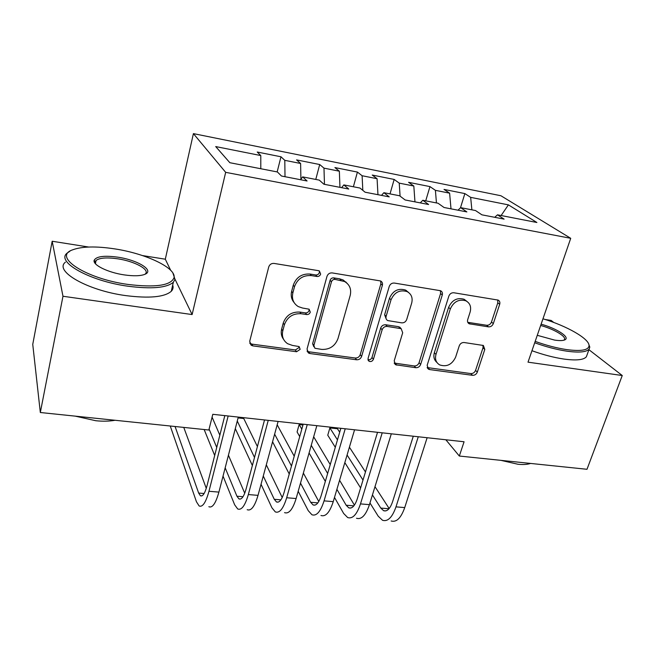 <?xml version="1.0" encoding="UTF-8"?>
<svg xmlns="http://www.w3.org/2000/svg" width="655" height="655" viewBox="0 0 655 655"><rect width="100%" height="100%" fill="white"/><g stroke="black" fill="none" stroke-linecap="round" stroke-linejoin="round"><path stroke-width="0.98" d="M320.655 274.06L319.353 270.941L318.559 270.687L274.068 263.425C271.424 263.261 269.639 264.44 268.73 266.962L249.711 341.296L251.209 345.275L252.863 345.881L296.568 351.743L300.154 349.352L299.114 346.56L292.482 345.439L287.643 343.719C283.222 340.665 281.601 336.367 282.796 330.824L284.401 324.774C287.291 317.028 292.834 313.344 301.03 313.729L306.655 314.556C308.44 314.637 309.643 313.835 310.282 312.148L309.119 309.193L302.561 308.038L298.262 306.581C293.399 303.462 291.598 298.909 292.851 292.932L294.488 286.734C297.444 278.817 303.044 275.1 311.313 275.583L316.987 276.492C318.78 276.598 320 275.788 320.655 274.06M294.103 302.561C291.442 299.392 290.623 295.651 291.647 291.344L293.284 285.162C296.224 277.27 301.808 273.569 310.036 274.052L315.694 274.969C317.478 275.075 318.698 274.265 319.353 272.546L319.329 270.933M249.686 343.114L251.831 344.104L295.389 349.966L298.958 347.592L299.032 346.511M283.664 339.478C281.372 336.49 280.7 333.027 281.65 329.105L283.247 323.071C286.129 315.358 291.647 311.69 299.81 312.075L305.418 312.902C307.195 312.984 308.399 312.189 309.037 310.503L309.07 309.168M488.458 326.861C490.718 326.968 492.339 325.887 493.313 323.619L499.683 304.305C500.207 302.348 499.683 300.94 498.111 300.088L453.841 292.76C451.492 292.629 449.838 293.743 448.855 296.085L427.15 365.318L428.509 369.199L429.672 369.576L472.525 375.315C474.76 375.389 476.357 374.316 477.315 372.114L484.79 349.451L483.382 345.48L464.149 342.524C461.865 342.426 460.244 343.515 459.278 345.774L455.618 357.171C451.999 364.63 446.677 367.209 439.652 364.892C435.993 362.608 434.773 359.112 435.984 354.429L450.312 308.947C453.727 301.595 458.901 298.877 465.852 300.801C470.044 303.126 471.461 306.884 470.126 312.058L467.678 319.665C467.187 321.548 467.695 322.923 469.185 323.783L488.458 326.861L486.64 325.265C488.892 325.371 490.505 324.29 491.479 322.031L497.816 302.774L497.685 299.941M464.076 441.765L212.793 414.304L208.863 430.016L40.323 412.511L62.978 296.256L192.12 314.564L225.672 172.339L570.726 238.314L528.012 362.166L622.25 375.52L586.995 469.291L459.327 456.036L464.076 441.765M382.373 285.334C382.823 283.353 382.233 281.896 380.604 280.962L332.208 272.914C329.661 272.758 327.918 273.913 326.984 276.377L307.039 349.058L308.505 353.02L309.979 353.536L356.59 359.783C359.014 359.865 360.684 358.752 361.601 356.443L382.373 285.334L380.866 283.811L380.661 280.987M394.343 283.058L440.602 290.73C442.207 291.614 442.764 293.047 442.272 295.02L420.657 364.442C419.724 366.694 418.095 367.791 415.769 367.709L395.587 364.761L394.195 360.856L402.694 332.765L401.163 328.671L387.179 326.419C384.763 326.313 383.093 327.426 382.152 329.768L373.424 359.243C372.458 361.29 370.984 361.969 369.027 361.265L368.028 358.514L389.242 286.448C390.2 284.041 391.903 282.911 394.343 283.058M225.672 172.339L193.405 133.62L500.919 195.747L570.726 238.314M277.163 171.921L280.97 156.782L257.227 152.025L260.788 155.554L215.708 146.573L229.848 162.71L277.376 171.962L281.478 176.023L307.08 180.985L302.659 176.883L319.28 180.125L323.898 184.235L348.755 189.049L343.842 184.906L359.996 188.05L365.097 192.21L389.25 196.885L383.871 192.701L399.575 195.755L405.126 199.963L428.607 204.507L422.794 200.274L438.064 203.246L444.041 207.496L466.876 211.917L460.653 207.651L475.514 210.542L481.892 214.824L504.104 219.122L497.497 214.824L494.713 217.304M280.97 156.782L284.802 160.336L300.604 163.48L300.915 179.249M315.776 179.437L319.697 164.528L296.584 159.902L300.604 163.48M319.697 164.528L323.979 168.138L339.347 171.201L339.961 187.346M353.381 186.765L357.417 172.077L334.91 167.574L339.347 171.201M357.417 172.077L362.109 175.736L377.075 178.717L377.96 194.699M390.02 193.896L394.163 179.437L372.228 175.049L377.075 178.717M394.163 179.437L399.239 183.13L413.821 186.036L414.959 201.863M425.717 200.848L429.958 186.601L408.589 182.319L413.821 186.036M429.958 186.601L435.411 190.335L449.617 193.168L451 208.839M460.465 207.832L464.862 193.585L444.025 189.418L449.617 193.168M464.862 193.585L470.658 197.36L508.403 204.876L536.887 222.495L497.497 214.824M460.653 207.651L457.992 210.198M470.658 197.36L471.878 209.837M508.403 204.876L501.116 215.528M422.794 200.274L420.264 202.894M435.411 190.335L436.443 202.935M383.871 192.701L381.48 195.386M399.239 183.13L400.09 196.148M343.842 184.906L341.591 187.666M362.109 175.736L362.813 190.351M302.659 176.883L300.563 179.724M323.979 168.138L324.471 184.35M284.802 160.336L285.007 176.711M445.85 439.775L459.327 456.036M622.25 375.52L588.935 349.704M553.786 322.481L551.166 320.442L545.148 319.493M88.646 247.033L52.179 241.245L62.978 296.256M52.179 241.245L32.75 344.366L40.323 412.511M170.668 270.278L165.306 259.2L142.512 255.581M165.306 259.2L193.405 133.62M260.788 155.554L260.796 168.736M192.12 314.564L175.024 279.267M307.031 351.08L308.751 351.768L355.215 358.015C357.63 358.097 359.292 356.991 360.201 354.691L380.866 283.811M335.09 279.415C333.321 279.308 332.101 280.111 331.446 281.83L313.868 345.48L314.908 348.272L321.711 349.41C329.645 349.713 335.073 346.102 337.988 338.578L350.196 295.446C351.596 289.207 349.696 284.557 344.505 281.494L335.09 279.415L333.747 277.884C331.979 277.777 330.767 278.58 330.112 280.291L331.446 281.83M313.827 346.749L312.623 343.736L330.112 280.291M347.052 283.247L343.122 279.963L339.609 278.834L340.977 280.356M333.747 277.884L339.609 278.834M394.187 363.058L414.206 365.957C416.523 366.03 418.152 364.941 419.077 362.698L440.586 293.497L440.406 290.64M401.04 328.548L398.518 326.665L385.68 324.765C383.273 324.659 381.603 325.772 380.67 328.106L371.991 357.491L373.424 359.243M367.946 359.66C369.821 360.078 371.164 359.358 371.991 357.491M411.684 303.085C412.937 297.878 411.43 294.054 407.156 291.614C399.837 289.469 394.449 292.212 391.01 299.843L386.106 316.406C385.664 318.264 386.196 319.656 387.694 320.565L401.703 322.849C404.094 322.964 405.764 321.851 406.706 319.509L411.684 303.085M408.614 292.498L405.576 290.083C398.273 287.938 392.91 290.664 389.488 298.271L391.01 299.843M386.188 318.928L384.608 314.785L389.488 298.271M467.768 322.317L486.64 325.265M466.859 301.349L464.092 299.261C457.157 297.337 451.999 300.047 448.609 307.383L450.312 308.947M436.926 362.444C434.093 360.029 433.233 356.787 434.347 352.717L448.609 307.383M427.142 367.561L470.789 373.571C473.025 373.637 474.613 372.572 475.563 370.378L483.005 347.78L482.972 345.308M170.251 426.012L196.451 501.779L199.12 505.955C202.567 507.453 205.842 502.557 208.961 491.275L228.161 415.982M208.855 506.716C212.408 508.223 215.757 503.351 218.901 492.101L238.281 417.096M224.812 415.622L206.964 485.912C204.9 493.452 202.706 496.736 200.397 495.753L198.653 493.059L175.073 426.511M206.276 488.352L183.76 427.412M223.036 476.111L234.662 504.817L237.7 508.968C241.548 510.482 245.093 505.685 248.335 494.558L268.239 420.363M247.189 509.713C251.135 511.227 254.746 506.446 258.021 495.36L278.088 421.443M264.522 419.961L246.026 489.236C243.873 496.67 241.507 499.888 238.928 498.897L236.938 496.22L225.173 467.826M244.741 493.223L228.431 455.217M219.843 435.207L212.081 417.137M216.731 447.463L209.101 429.058M204.163 429.533L214.684 455.503M346.151 282.502L345.987 282.018M261.034 484.258L271.915 507.781L275.296 511.907C279.521 513.438 283.32 508.722 286.685 497.751L307.244 424.628M284.54 512.636C288.863 514.167 292.728 509.467 296.125 498.537L316.832 425.676M303.191 424.186L284.082 492.478C281.846 499.806 279.317 502.966 276.476 501.959L274.265 499.298L263.269 476.029M282.231 497.546L266.307 464.837M257.415 446.579L243.766 418.529L238.068 417.906M254.508 457.485L237.266 421.009M235.301 428.616L252.363 465.508M127.774 284.409C155.3 287.758 170.709 285.572 173.993 277.843C176.662 268.149 146.163 253.649 114.936 248.916C96.023 246.043 81.842 246.37 72.402 249.907C52.523 256.768 85.699 278.653 127.774 284.409M172.912 273.07L175.008 279.357L173.329 282.28C166.599 287.946 151.379 289.24 127.676 286.178C89.26 280.913 55.544 261.673 67.187 253.076L69.864 251.266M124.344 274.912C108.026 272.586 92.429 264.915 94.173 260.281C96.334 256.359 104.26 255.327 117.933 257.194C137.681 260.035 154.654 270.425 145.017 274.265C140.669 276.025 133.776 276.238 124.344 274.912M144.894 274.322L145.287 273.978C150.257 269.696 134.701 261.279 117.826 258.823C106.888 257.268 99.642 257.808 96.08 260.444L95.245 261.795L95.638 263.957M105.815 419.315L92.633 417.947M115.059 420.273C109.393 421.296 102.982 421.452 95.826 420.739L75.268 416.146M172.707 285.04C173.509 287.373 173.035 289.461 171.274 291.295C164.52 297.141 149.307 298.565 125.654 295.593C87.328 290.476 53.759 271.031 65.426 262.156M535.176 341.386C546.237 345.349 556.652 348.075 566.419 349.573C581.026 351.514 588.567 350.22 589.05 345.693C589.426 338.774 566.845 325.953 542.97 318.805M588.632 343.859L589.803 347.101L589.181 349.017C586.61 352.144 579.094 352.849 566.632 351.137C556.644 349.614 546 346.822 534.701 342.778M541.112 324.184C556.578 328.368 570.562 337.374 564.88 339.83C562.989 340.731 559.575 340.821 554.638 340.101L537.272 335.319M531.5 463.527L521.699 462.512M530.419 463.478C527.332 464.51 523.165 464.772 517.933 464.248L500.829 460.342M587.011 355.002L586.389 356.729C583.785 359.947 576.261 360.725 563.816 359.046C553.843 357.556 543.224 354.781 531.958 350.72M563.824 340.223L564.307 339.765C566.984 336.752 554.114 329.113 540.662 325.478M298.189 491.266L308.235 510.663L311.944 514.773C316.537 516.32 320.573 511.678 324.061 500.87L345.226 428.779M320.966 515.477C325.65 517.024 329.743 512.407 333.248 501.632L354.568 429.795M340.846 428.296L321.171 495.63C318.862 502.86 316.168 505.963 313.09 504.948L310.658 502.295L300.506 483.103M318.772 501.484L303.363 473.074M294.226 456.224L277.18 424.792M291.483 466.024L274.633 434.159M272.562 441.781L289.248 474.007M406.444 290.558L406.526 291M334.5 497.432L343.67 513.487L347.69 517.573C352.627 519.12 356.885 514.568 360.479 503.9L382.217 432.816M356.492 518.261C361.503 519.816 365.826 515.28 369.436 504.653L391.322 433.815M377.534 432.308L357.327 498.709C354.944 505.84 352.095 508.886 348.787 507.862L346.159 505.226L336.899 489.342M354.404 505.128L339.585 480.271M330.243 464.592L313.671 436.795M302.962 424.98L299.147 424.563L297.083 431.956L299.72 436.566M327.647 473.467L311.248 445.326M301.808 429.131L299.147 424.563M309.078 452.949L325.33 481.392M369.96 502.95L378.238 516.23L382.561 520.299C387.817 521.863 392.296 517.385 395.988 506.864L418.267 436.762M391.15 520.971C396.48 522.534 401.007 518.072 404.724 507.592L427.134 437.728M413.289 436.214L392.582 501.705C390.134 508.738 387.146 511.743 383.617 510.712L380.792 508.083L372.441 494.934M389.16 508.542L374.988 486.673M365.465 471.968L349.402 447.193M339.699 432.218L337.448 428.738L329.866 427.911L327.762 435.215L335.294 447.3M363.001 480.066L347.084 455.012M337.464 439.873L329.866 427.911M344.825 462.61L360.602 487.926M310.036 274.052L311.313 275.583M293.284 285.162L294.488 286.734M291.647 291.344L292.851 292.932M305.418 312.902L306.655 314.556M299.81 312.075L301.03 313.729M283.247 323.071L284.401 324.774M281.65 329.105L282.796 330.824M295.389 349.966L296.568 351.743M251.831 344.104L252.863 345.881M315.694 274.969L316.987 276.492M360.201 354.691L361.601 356.443M355.215 358.015L356.59 359.783M308.751 351.768L309.979 353.536M312.623 343.736L313.868 345.48M440.586 293.497L442.272 295.02M419.077 362.698L420.657 364.442M414.206 365.957L415.769 367.709M395.317 363.41L396.824 365.171M398.518 326.665L400.049 328.319M385.68 324.765L387.179 326.419M380.67 328.106L382.152 329.768M384.608 314.785L386.106 316.406M468.35 322.465L470.11 324.061M434.347 352.717L435.984 354.429M483.005 347.78L484.79 349.451M475.563 370.378L477.315 372.114M470.789 373.571L472.525 375.315M428.067 367.815L429.672 369.576M497.816 302.774L499.683 304.305M491.479 322.031L493.313 323.619M208.961 491.275L218.901 492.101M198.653 493.059L204.114 493.51M248.335 494.558L258.021 495.36M236.938 496.22L243.013 496.719M286.685 497.751L296.125 498.537M274.265 499.298L280.905 499.847M324.061 500.87L333.248 501.632M310.658 502.295L317.839 502.893M360.479 503.9L369.436 504.653M346.159 505.226L353.856 505.865M395.988 506.864L404.724 507.592M380.792 508.083L388.972 508.755M250.177 343.498L251.209 345.275M307.285 351.252L308.505 353.02M343.122 279.963L344.505 281.494M394.228 363.173L395.587 364.761M399.624 327.017L401.163 328.671M368.028 360.029L369.027 361.265M405.576 290.083L407.156 291.614M467.932 322.637L469.185 323.783M464.092 299.261L465.852 300.801M427.24 367.799L428.509 369.199M200.397 495.753L201.863 495.876M238.928 498.897L240.557 499.028M276.476 501.959L278.26 502.107M173.993 277.843L175.008 279.357M95.245 261.795L94.173 260.281M96.08 260.444L95.45 263.572M171.274 291.295L173.329 282.28M589.05 345.693L589.803 347.101M586.389 356.729L589.181 349.017M564.364 340.051L564.88 339.83M313.09 504.948L315.014 505.111M348.787 507.862L350.859 508.034M383.617 510.712L385.82 510.892"/></g></svg>
